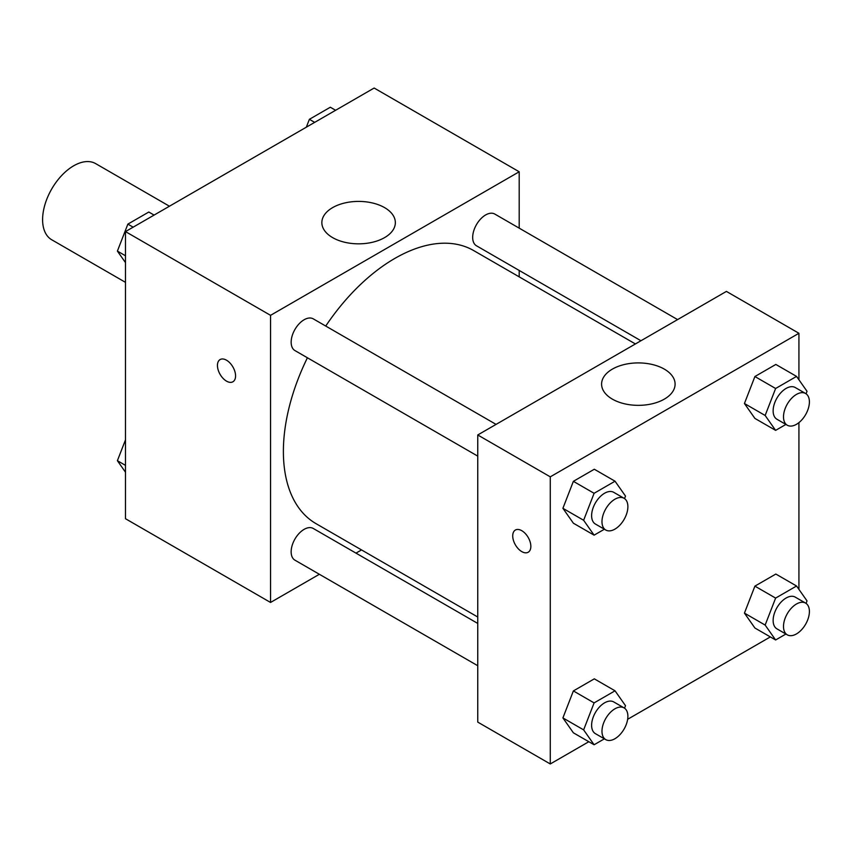 <?xml version="1.0" encoding="UTF-8"?>
<svg xmlns="http://www.w3.org/2000/svg" width="852" height="852" viewBox="0 0 852 852"><rect width="100%" height="100%" fill="white"/><g stroke="black" fill="none" stroke-linecap="round" stroke-linejoin="round"><path stroke-width="1.28" d="M169.441 206.216L95.658 163.616A43.953 25.379 120 0 0 61.791 175.395A43.953 25.379 120 0 0 42.6 219.635A43.953 25.379 120 0 0 51.706 239.753L125.489 282.353M319.362 574.28L270.542 602.46L125.489 518.719L125.489 231.595L374.145 88.033L519.198 171.774L519.198 228.144M519.198 270.446L519.198 276.847M332.621 207.622A36.753 21.215 180 0 1 372.665 203.021A36.753 21.215 180 0 1 395.349 222.617A36.753 21.215 180 0 1 358.607 243.832A36.753 21.215 180 0 1 321.854 222.617A36.753 21.215 180 0 1 332.621 207.622M270.542 602.46L270.542 315.336L125.489 231.595M270.542 315.336L519.198 171.774M226.504 381.142A12.823 7.402 60 0 1 218.133 369.843A12.823 7.402 60 0 1 220.093 359.565A12.823 7.402 60 0 1 232.915 366.967A12.823 7.402 60 0 1 232.915 381.771A12.823 7.402 60 0 1 226.504 381.142M220.104 359.565A12.823 7.402 -120 0 0 218.144 369.843A12.823 7.402 -120 0 0 226.515 381.132A12.823 7.402 -120 0 0 232.926 381.771M361.536 549.923L355.987 553.129M496.066 424.392L313.259 318.85A18.318 10.575 120 0 0 294.952 329.426A18.318 10.575 120 0 0 294.952 350.577L477.748 456.118M477.748 623.43L313.259 528.464A18.318 10.575 120 0 0 299.148 533.363A18.318 10.575 120 0 0 291.15 551.798A18.318 10.575 120 0 0 294.952 560.179L477.748 665.721M677.585 319.596L494.788 214.054A18.318 10.575 120 0 0 480.666 218.964A18.318 10.575 120 0 0 472.679 237.399A18.318 10.575 120 0 0 476.47 245.781L640.96 340.747M307.412 357.776A157.663 91.026 120 0 0 283.386 451.485A157.663 91.026 120 0 0 316.039 523.66L477.748 617.018M635.411 343.952L473.691 250.584A157.663 91.026 120 0 0 325.73 326.05M588.817 741.719L550.275 763.967L477.748 722.102L477.748 434.967L726.415 291.405L798.931 333.281L798.931 379.79M627.636 719.301L770.336 636.923M562.906 508.314L573.375 523.203L562.906 508.314L573.375 481.327L562.906 508.314L583.631 520.274L594.1 493.297L615.038 481.21L625.506 496.098L624.537 498.59M594.313 469.239L573.375 481.327L594.313 469.239L615.038 481.21M785.906 424.434L775.618 430.367L754.893 418.407L744.435 403.507L754.904 376.531L744.435 403.507L754.904 418.407M775.831 364.443L754.893 376.531L775.831 364.443L796.556 376.403L807.025 391.302L806.056 393.794M785.906 634.037L775.618 639.969L754.893 628.009L744.435 613.11L754.904 586.133L744.435 613.11L754.904 628.009M775.831 574.046L754.893 586.133L775.831 574.046L796.556 586.006L807.025 600.905L806.056 603.397M550.275 763.967L550.275 476.843L798.931 333.281M798.931 422.613L798.931 589.392M562.906 717.917L573.375 732.805L562.906 717.917L573.375 690.929L562.906 717.917L583.631 729.876L594.1 702.9L615.038 690.812L625.506 705.701L624.537 708.193M594.313 678.842L573.375 690.929L594.313 678.842L615.038 690.812M612.354 399.13A36.753 21.215 180 0 1 601.597 384.124A36.753 21.215 180 0 1 638.34 362.909A36.753 21.215 180 0 1 675.093 384.124A36.753 21.215 180 0 1 652.408 403.731A36.753 21.215 180 0 1 612.354 399.13M550.275 476.843L477.748 434.967M530.849 546.377A12.823 7.402 60 0 1 528.187 552.245A12.823 7.402 60 0 1 515.375 544.843A12.823 7.402 60 0 1 515.375 530.04A12.823 7.402 60 0 1 525.247 533.48A12.823 7.402 60 0 1 530.849 546.377M515.375 530.04A12.823 7.402 -120 0 0 515.375 544.843A12.823 7.402 -120 0 0 528.197 552.245M604.387 529.23L594.1 535.163L583.631 520.274M624.09 498.303L613.728 492.328A18.318 10.575 120 0 0 599.616 497.238A18.318 10.575 120 0 0 591.618 515.662A18.318 10.575 120 0 0 595.41 524.044L605.772 530.029A18.318 10.575 120 0 0 624.09 519.454A18.318 10.575 120 0 0 624.09 498.303A18.318 10.575 120 0 0 609.968 503.212A18.318 10.575 120 0 0 601.981 521.648A18.318 10.575 120 0 0 605.772 530.029M594.1 535.163L573.375 523.203M594.1 493.297L573.375 481.327M775.618 430.367L765.149 415.478L775.618 388.491L796.556 376.403M805.609 393.507L795.246 387.522A18.318 10.575 120 0 0 781.135 392.431A18.318 10.575 120 0 0 773.137 410.866A18.318 10.575 120 0 0 776.928 419.248L787.291 425.233A18.318 10.575 120 0 0 805.609 414.658A18.318 10.575 120 0 0 805.609 393.507A18.318 10.575 120 0 0 791.497 398.416A18.318 10.575 120 0 0 783.499 416.852A18.318 10.575 120 0 0 787.291 425.233M765.149 415.478L744.435 403.507M775.618 388.491L754.893 376.531M604.387 738.833L594.1 744.765L583.631 729.876M624.09 707.905L613.728 701.931A18.318 10.575 120 0 0 599.616 706.841A18.318 10.575 120 0 0 591.618 725.265A18.318 10.575 120 0 0 595.41 733.657L605.772 739.632A18.318 10.575 120 0 0 624.09 729.056A18.318 10.575 120 0 0 624.09 707.905A18.318 10.575 120 0 0 609.968 712.815A18.318 10.575 120 0 0 601.981 731.25A18.318 10.575 120 0 0 605.772 739.632M594.1 744.765L573.375 732.805M594.1 702.9L573.375 690.929M775.618 639.969L765.149 625.08L775.618 598.093L796.556 586.006M805.609 603.109L795.246 597.124A18.318 10.575 120 0 0 781.135 602.034A18.318 10.575 120 0 0 773.137 620.469A18.318 10.575 120 0 0 776.928 628.851L787.291 634.836A18.318 10.575 120 0 0 805.609 624.26A18.318 10.575 120 0 0 805.609 603.109A18.318 10.575 120 0 0 791.497 608.019A18.318 10.575 120 0 0 783.499 626.454A18.318 10.575 120 0 0 787.291 634.836M765.149 625.08L744.435 613.11M775.618 598.093L754.893 586.133M125.489 262.608L117.395 251.095L127.864 224.119L148.802 212.031L154.084 215.077M125.489 255.77L117.395 251.095M133.146 227.165L127.864 224.119M306.337 127.182L309.382 119.312L330.32 107.235L335.603 110.281M314.665 122.368L309.382 119.312M125.489 472.21L117.395 460.698L125.489 439.856M125.489 465.373L117.395 460.698"/></g></svg>
